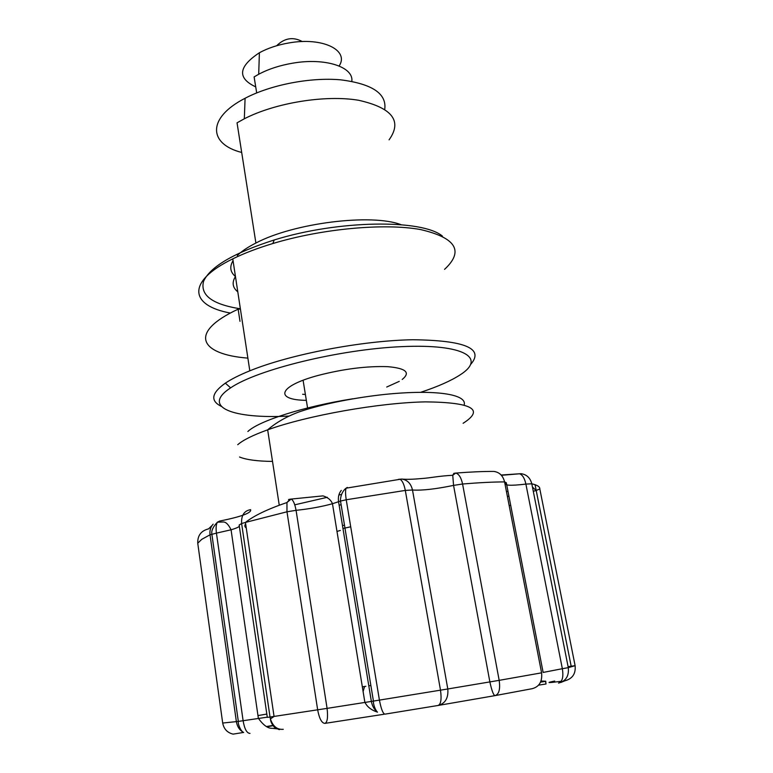 <?xml version="1.0" encoding="UTF-8"?>
<svg xmlns="http://www.w3.org/2000/svg" width="773" height="773" viewBox="0 0 773 773"><rect width="100%" height="100%" fill="white"/><g stroke="black" fill="none" stroke-linecap="round" stroke-linejoin="round"><path stroke-width="1.16" d="M351.821 81.329C353.889 67.009 325.278 57.482 292.745 63.164C279.816 65.367 268.473 69.058 258.704 74.247L254.114 76.933L256.694 92.915M255.718 86.876C237.06 78.112 238.287 66.739 259.39 52.748C267.941 48.1 277.855 44.824 289.141 42.901C322.843 36.891 349.541 50.342 339.134 65.985M350.71 526.79L342.961 528.5M545.941 683.506L545.738 681.216L541.013 681.003M538.588 685.149L546.028 683.989L545.525 681.371L540.549 682.144M273.642 728.504L275.294 728.166M276.019 728.35L274.27 728.581M363.097 691.535L364.556 686.637L362.363 686.984M246.258 527.998C244.616 526.877 244.413 525.495 245.65 523.852M362.334 686.839L365.842 686.289M368.798 685.825L370.866 685.496M340.333 530.452L336.989 531.418M294.774 504.817L327.308 497.3M338.883 494.981L341.579 494.459M342.487 525.592L344.478 525.176M541.583 672.839C542.443 681.535 539.293 686.82 532.124 688.704L495.029 695.623C493.493 695.227 491.773 690.647 489.86 681.873L453.558 485.396L452.756 475.279L453.857 473.327L455.761 473.086C458.92 473.984 461.191 477.617 462.573 484.004L499.174 680.346L541.583 672.839L504.576 481.898C492.952 481.946 478.951 482.642 462.573 484.004L453.558 485.396C435.586 489.096 421.894 490.633 412.492 490.005C410.936 483.512 407.342 479.869 401.718 479.067L398.404 479.357M495.309 471.646L493.792 471.433C499.377 472.148 502.972 475.627 504.576 481.898L506.305 482.719L543.129 672.433L562.348 668.703C563.662 677.032 562.377 681.815 558.521 683.071C565.884 681.158 569.141 676.017 568.29 667.65L575.112 665.679C575.895 673.727 572.474 678.771 564.85 680.81L560.86 682.453M346.111 488.188C345.338 490.285 345.376 494.15 346.236 499.764L340.516 501.059L373.436 701.13C373.098 704.367 375.61 710.667 377.495 712.155L377.495 712.155C374.287 709.662 372.238 706.087 371.359 701.42L447.799 688.975L412.492 490.005L405.303 490.42L346.236 499.764L379.437 700.203C381.166 709.17 383.012 713.808 384.983 714.146L438.049 705.478C445.287 703.556 448.543 698.048 447.799 688.975L499.174 680.346C500.402 689.236 499.02 694.318 495.029 695.623L438.049 705.478C440.91 704.367 441.731 699.294 440.513 690.26L405.303 490.42C404.066 484.246 402.308 480.535 400.037 479.289L346.101 488.178L347.309 487.425M501.397 475.298L519.533 473.791C522.49 474.796 524.606 478.226 525.891 484.082C509.89 485.995 503.358 485.541 506.305 482.719M519.533 473.781L521.041 473.685C526.674 474.496 530.259 477.869 531.805 483.811L568.29 667.65L562.348 668.703L525.891 484.082L531.805 483.811C537.283 485.048 539.96 486.758 539.815 488.942L575.112 665.679L568.087 666.645M383.968 714.262L324.969 723.373C327.375 722.33 328.081 717.325 327.085 708.377L371.359 701.42L338.564 501.706C337.936 497.087 338.845 493.319 341.289 490.401M346.12 488.149C341.376 491.802 340.255 498.189 340.516 501.059L332.467 503.725C321.549 506.73 309.413 508.934 296.069 510.325C294.871 503.899 293.238 500.15 291.179 499.078L290.03 499.203L286.957 502.518L291.15 499.068M324.969 723.373C321.781 723.238 319.346 718.745 317.674 709.904L286.976 511.794L286.957 502.527C267.854 509.02 254.008 515.649 245.437 522.422L241.62 523.534C241.166 515.378 244.152 510.75 250.597 509.668C251.727 512.876 241.398 516.683 219.629 521.079L217.416 522.181L223.078 521.997C225.784 521.794 228.441 524.394 231.069 529.795L216.44 533.128C215.773 528.027 216.092 524.384 217.416 522.181M233.011 734.108C227.291 732.688 223.851 729.007 222.692 723.045L238.326 721.412C237.736 724.166 240.934 731.509 243.659 732.475L243.582 732.427C239.649 730.311 237.253 726.726 236.383 721.682L210.024 534.81C209.531 530.529 210.575 526.973 213.145 524.162M249.998 733.393C246.819 733.277 244.529 729.045 243.109 720.678L216.44 533.128L210.024 534.81L201.753 539.332L197.753 543.206C197.492 535.525 201.106 530.742 208.584 528.867L212.102 525.418M283.256 729.306C277.169 729.809 272.888 726.349 270.415 718.938L270.028 717.044L327.085 708.377L296.069 510.325L286.976 511.794L245.437 522.422L274.057 716.455L270.415 718.938C270.579 721.47 271.825 724.127 274.144 726.929C277.951 729.248 279.778 730.07 279.613 729.403L279.613 729.403M339.134 505.194L341.125 504.769M302.639 394.259L305.393 394.491M444.562 269.352C464.196 251.119 456.196 237.852 420.56 229.562C384.596 222.962 322.041 228.653 272.83 243.534C257.457 248.172 244.104 253.283 232.77 258.858C185.481 281.894 190.284 305.75 230.373 313.055M247.882 358.121C199.627 354.411 187.829 332.477 238.142 309.181L239.988 321.326M221.233 406.327C210.092 400.772 211.454 393.042 225.339 383.157C231.349 379.108 239.514 374.992 249.814 370.818C290.059 354.382 362.015 340.555 412.917 339.743C464.998 340.371 484.313 348.526 470.854 364.189M235.456 276.502C231.755 282.474 232.528 287.575 237.784 291.827M240.374 308.814C212.372 304.388 200.091 295.267 203.521 281.44C209.985 266.859 233.552 253.032 274.212 239.968C338.342 219.947 422.232 219.039 442.417 236.113M399.245 381.369L386.722 387.031M306.34 400.346C274.222 399.999 277.98 386.162 318.176 375.427C343.608 368.895 366.779 365.967 387.679 366.663C405.951 368.248 410.792 372.509 402.211 379.456M420.783 392.269C437.866 386.626 451.055 380.78 460.36 374.721C486.381 358.083 464.612 343.782 402.047 346.623C339.705 349.261 256.984 369.668 230.615 387.862C200.767 407.352 233.678 419.034 288.851 416.077M389.07 139.845C402.511 121.061 392.365 107.872 358.643 100.277C325.578 94.644 275.352 102.77 244.326 118.781L237.04 122.82L255.902 243.031C293.721 222.962 371.697 213.3 401.061 224.692M235.436 276.521C230.19 272.096 229.388 266.811 233.04 260.675M237.34 255.457C241.64 251.264 247.824 247.118 255.902 243.031M241.688 152.455C208.546 144.136 206.691 117.921 245.089 98.268C270.724 84.798 310.553 77.087 340.738 79.841C372.151 83.851 386.819 93.649 384.751 109.225M238.142 309.181L240.403 309.045M267.043 726.794L273.072 725.712M554.714 681.042C545.361 682.974 547.526 683.061 561.208 681.303M559.362 682.849L558.521 683.071M197.772 543.409L222.692 723.045M241.62 523.534L270.028 717.044L267.303 717.344L239.166 525.031L241.62 523.534M509.194 505.706L510.673 505.204M239.553 457.017C246.316 459.771 257.303 461.239 272.521 461.423M288.532 499.561L290.03 499.203M453.857 473.327L455.22 473.221M507.948 491.193L506.499 491.792M463.104 423.285C484.806 409.497 472.274 402.366 425.479 401.873C379.079 402.723 307.306 415.507 267.661 429.836C252.926 435.151 242.944 440.108 237.726 444.717M247.862 431.508C258.849 420.927 303.702 406.511 352.788 398.791M571.17 666.2L536.191 490.478L571.17 666.2M533.293 491.309L536.085 490.507L532.433 487.019M217.445 522.142C213.077 526.703 211.213 530.713 211.86 534.172L238.326 721.412L267.284 717.17M239.35 526.278C238.374 527.302 235.61 528.471 231.069 529.795L258.366 718.33C263.342 725.238 267.98 728.562 272.28 728.301L277.043 728.842M266.82 714.059L257.969 715.585M536.191 490.478L539.815 488.942M307.741 409.033L303.093 380.268M259.39 52.748L258.704 74.247M302.32 41.568C293.093 36.611 284.532 38.003 276.637 45.742M464.177 404.859C467.211 394.269 435.672 389.225 384.906 394.404C356.875 397.39 323.288 403.583 299.035 411.932C286.58 416.541 276.125 422.512 267.661 429.836L279.246 505.146M291.17 499.068L323.008 495.88C327.829 497.358 330.979 499.976 332.467 503.725L364.866 702.338C365.561 703.188 367.542 708.88 377.495 712.155M571.218 666.452L535.071 484.7M401.728 479.047C406.26 479.531 412.995 479.357 421.932 478.516C431.344 477.83 438.175 476.052 452.756 475.279L455.732 473.076M455.761 473.076C470.428 471.936 483.106 471.385 493.792 471.424M501.146 475.028L519.514 473.772M508.866 495.918L507.465 496.759M233.108 734.137L243.582 732.437M266.501 726.543L272.859 725.422M275.246 727.857L275.333 728.446M232.77 258.858L249.814 370.818M274.212 239.968L272.83 243.534M230.615 387.862L225.339 383.157M245.089 98.268L244.326 118.781"/></g></svg>
